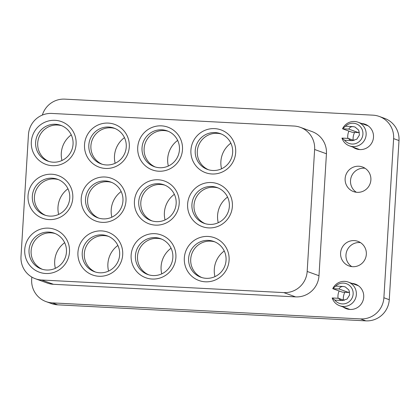 <?xml version="1.0" encoding="UTF-8"?>
<svg xmlns="http://www.w3.org/2000/svg" width="420" height="420" viewBox="0 0 420 420"><rect width="100%" height="100%" fill="white"/><g stroke="black" fill="none" stroke-linecap="round" stroke-linejoin="round"><path stroke-width="0.63" d="M344.248 300.373L338.504 298.289L332.189 297.964A12.59 12.38 -70.1 0 0 339.68 305.744L349.304 309.236A12.59 12.38 -70.1 0 0 349.939 309.445M358.512 285.815A12.59 12.38 -70.1 0 0 357.893 285.569L348.269 282.077A12.59 12.38 -70.1 0 0 332.761 288.666L342.379 292.157L348.695 292.488L339.077 288.997L332.761 288.666L335.706 286.099L343.303 286.493L345.266 286.902L348.936 290.047L349.655 294.882L347.072 299.056L342.442 300.526L340.604 300.179L338.504 298.289M339.68 305.744A12.59 12.38 -70.1 0 0 356.118 296.373A12.59 12.38 -70.1 0 0 348.269 282.077M342.442 300.526L334.85 300.132A10.442 10.274 -70.1 0 0 353.141 294.047A10.442 10.274 -70.1 0 0 335.706 286.099M334.85 300.132L332.189 297.964M349.65 291.994L348.695 292.488M339.077 288.997C339.838 287.264 341.245 286.43 343.303 286.498M354.029 140.501L348.285 138.416L341.969 138.085A12.59 12.38 -70.1 0 0 349.461 145.871L359.084 149.363A12.59 12.38 -70.1 0 0 359.719 149.572M368.293 125.942A12.59 12.38 -70.1 0 0 367.668 125.695L358.05 122.204A12.59 12.38 -70.1 0 0 342.536 128.793L352.159 132.284L358.475 132.61L348.852 129.119L342.536 128.793L345.487 126.226L353.078 126.62L355.042 127.024L358.712 130.174L359.431 135.009L356.848 139.178L352.217 140.653L350.385 140.301L348.285 138.416M349.461 145.871A12.59 12.38 -70.1 0 0 365.894 136.495A12.59 12.38 -70.1 0 0 358.05 122.204M352.217 140.653L344.626 140.259A10.442 10.274 -70.1 0 0 362.917 134.169A10.442 10.274 -70.1 0 0 345.487 126.226M344.626 140.259L341.969 138.085M359.431 132.121L358.475 132.61M348.852 129.119C349.619 127.391 351.026 126.556 353.078 126.62M366.97 125.444A13.094 12.878 109.9 0 1 367.663 125.507M361.589 123.491A13.094 12.878 109.9 0 1 373.244 139.088A13.094 12.878 109.9 0 1 353.005 147.157M357.194 285.317A13.094 12.878 109.9 0 1 357.887 285.38M351.813 283.364A13.094 12.878 109.9 0 1 363.468 298.961A13.094 12.878 109.9 0 1 343.224 307.031M221.456 134.059A19.021 18.711 -70.1 0 0 217.182 133.329A19.021 18.711 -70.1 0 0 197.799 148.024A19.021 18.711 -70.1 0 0 208.504 169.764M212.777 170.494A19.021 18.711 -70.1 0 0 232.281 155.248A19.021 18.711 -70.1 0 0 220.427 133.649A19.021 18.711 -70.1 0 0 215.098 132.573A19.021 18.711 -70.1 0 0 195.594 147.819A19.021 18.711 -70.1 0 0 207.448 169.417A19.021 18.711 -70.1 0 0 212.777 170.494M115.059 128.525A19.021 18.711 -70.1 0 0 110.786 127.796A19.021 18.711 -70.1 0 0 91.403 142.49A19.021 18.711 -70.1 0 0 102.107 164.231M106.381 164.96A19.021 18.711 -70.1 0 0 125.885 149.714A19.021 18.711 -70.1 0 0 114.03 128.116A19.021 18.711 -70.1 0 0 108.701 127.04A19.021 18.711 -70.1 0 0 89.198 142.285A19.021 18.711 -70.1 0 0 101.052 163.884A19.021 18.711 -70.1 0 0 106.381 164.96M61.861 125.758A19.021 18.711 -70.1 0 0 57.587 125.029A19.021 18.711 -70.1 0 0 38.204 139.724A19.021 18.711 -70.1 0 0 48.909 161.464M53.182 162.194A19.021 18.711 -70.1 0 0 72.686 146.947A19.021 18.711 -70.1 0 0 60.832 125.349A19.021 18.711 -70.1 0 0 55.503 124.273A19.021 18.711 -70.1 0 0 35.999 139.514A19.021 18.711 -70.1 0 0 47.854 161.117A19.021 18.711 -70.1 0 0 53.182 162.194M218.159 187.971A19.021 18.711 -70.1 0 0 213.88 187.241A19.021 18.711 -70.1 0 0 194.502 201.936A19.021 18.711 -70.1 0 0 205.207 223.676M209.48 224.406A19.021 18.711 -70.1 0 0 228.984 209.16A19.021 18.711 -70.1 0 0 217.13 187.561A19.021 18.711 -70.1 0 0 211.801 186.485A19.021 18.711 -70.1 0 0 192.297 201.726A19.021 18.711 -70.1 0 0 204.152 223.33A19.021 18.711 -70.1 0 0 209.48 224.406M164.96 185.204A19.021 18.711 -70.1 0 0 160.681 184.469A19.021 18.711 -70.1 0 0 141.304 199.169A19.021 18.711 -70.1 0 0 152.009 220.904M156.282 221.639A19.021 18.711 -70.1 0 0 175.786 206.393A19.021 18.711 -70.1 0 0 163.926 184.795A19.021 18.711 -70.1 0 0 158.603 183.719A19.021 18.711 -70.1 0 0 139.099 198.959A19.021 18.711 -70.1 0 0 150.953 220.558A19.021 18.711 -70.1 0 0 156.282 221.639M111.762 182.438A19.021 18.711 -70.1 0 0 107.483 181.703A19.021 18.711 -70.1 0 0 88.106 196.403A19.021 18.711 -70.1 0 0 98.81 218.138M103.084 218.873A19.021 18.711 -70.1 0 0 122.588 203.627A19.021 18.711 -70.1 0 0 110.728 182.028A19.021 18.711 -70.1 0 0 105.404 180.947A19.021 18.711 -70.1 0 0 85.901 196.192A19.021 18.711 -70.1 0 0 97.755 217.791A19.021 18.711 -70.1 0 0 103.084 218.873M58.564 179.671A19.021 18.711 -70.1 0 0 54.285 178.936A19.021 18.711 -70.1 0 0 34.907 193.631A19.021 18.711 -70.1 0 0 45.612 215.371M49.886 216.106A19.021 18.711 -70.1 0 0 69.389 200.86A19.021 18.711 -70.1 0 0 57.529 179.261A19.021 18.711 -70.1 0 0 52.206 178.18A19.021 18.711 -70.1 0 0 32.702 193.426A19.021 18.711 -70.1 0 0 44.557 215.024A19.021 18.711 -70.1 0 0 49.886 216.106M214.862 241.883A19.021 18.711 -70.1 0 0 210.583 241.148A19.021 18.711 -70.1 0 0 191.205 255.843A19.021 18.711 -70.1 0 0 201.91 277.583M206.183 278.318A19.021 18.711 -70.1 0 0 225.687 263.072A19.021 18.711 -70.1 0 0 213.827 241.474A19.021 18.711 -70.1 0 0 208.504 240.392A19.021 18.711 -70.1 0 0 189 255.638A19.021 18.711 -70.1 0 0 200.855 277.237A19.021 18.711 -70.1 0 0 206.183 278.318M161.663 239.117A19.021 18.711 -70.1 0 0 157.385 238.382A19.021 18.711 -70.1 0 0 138.007 253.076A19.021 18.711 -70.1 0 0 148.712 274.817M152.985 275.552A19.021 18.711 -70.1 0 0 172.489 260.305A19.021 18.711 -70.1 0 0 160.629 238.707A19.021 18.711 -70.1 0 0 155.305 237.626A19.021 18.711 -70.1 0 0 135.802 252.872A19.021 18.711 -70.1 0 0 147.656 274.47A19.021 18.711 -70.1 0 0 152.985 275.552M108.465 236.35A19.021 18.711 -70.1 0 0 104.186 235.615A19.021 18.711 -70.1 0 0 84.808 250.309A19.021 18.711 -70.1 0 0 95.508 272.05M99.787 272.785A19.021 18.711 -70.1 0 0 119.291 257.539A19.021 18.711 -70.1 0 0 107.431 235.94A19.021 18.711 -70.1 0 0 102.107 234.859A19.021 18.711 -70.1 0 0 82.604 250.105A19.021 18.711 -70.1 0 0 94.458 271.703A19.021 18.711 -70.1 0 0 99.787 272.785M55.267 233.583A19.021 18.711 -70.1 0 0 50.988 232.848A19.021 18.711 -70.1 0 0 31.61 247.543A19.021 18.711 -70.1 0 0 42.31 269.283M46.588 270.018A19.021 18.711 -70.1 0 0 66.092 254.772A19.021 18.711 -70.1 0 0 54.233 233.173A19.021 18.711 -70.1 0 0 48.909 232.092A19.021 18.711 -70.1 0 0 29.4 247.338A19.021 18.711 -70.1 0 0 41.26 268.937A19.021 18.711 -70.1 0 0 46.588 270.018M356.344 192.26A13.094 12.878 109.9 0 1 365.048 168.263M358.806 166.236A13.094 12.878 109.9 0 1 370.629 181.844A13.094 12.878 109.9 0 1 353.54 191.594A13.094 12.878 109.9 0 1 358.806 166.236M351.797 266.621A13.094 12.878 109.9 0 1 360.502 242.624M354.254 240.597A13.094 12.878 109.9 0 1 366.082 256.205A13.094 12.878 109.9 0 1 348.994 265.954A13.094 12.878 109.9 0 1 354.254 240.597M155.305 166.997A19.021 18.711 109.9 0 1 144.601 145.257A19.021 18.711 109.9 0 1 163.984 130.562A19.021 18.711 109.9 0 1 168.257 131.292M159.579 167.727A19.021 18.711 -70.1 0 0 179.083 152.481A19.021 18.711 -70.1 0 0 167.228 130.883A19.021 18.711 -70.1 0 0 161.9 129.806A19.021 18.711 -70.1 0 0 142.396 145.052A19.021 18.711 -70.1 0 0 154.25 166.651A19.021 18.711 -70.1 0 0 159.579 167.727M48.499 228.144A22.754 22.381 109.9 0 1 69.494 251.99A22.754 22.381 109.9 0 1 45.727 273.504A22.754 22.381 109.9 0 1 24.733 249.664A22.754 22.381 109.9 0 1 48.499 228.144M51.797 174.232A22.754 22.381 109.9 0 1 72.791 198.077A22.754 22.381 109.9 0 1 49.024 219.592A22.754 22.381 109.9 0 1 28.03 195.752A22.754 22.381 109.9 0 1 51.797 174.232M55.093 120.325A22.754 22.381 109.9 0 1 76.088 144.165A22.754 22.381 109.9 0 1 52.322 165.685A22.754 22.381 109.9 0 1 31.327 141.839A22.754 22.381 109.9 0 1 55.093 120.325M108.292 123.092A22.754 22.381 109.9 0 1 129.286 146.932A22.754 22.381 109.9 0 1 105.52 168.452A22.754 22.381 109.9 0 1 84.525 144.606A22.754 22.381 109.9 0 1 108.292 123.092M104.995 177.004A22.754 22.381 109.9 0 1 125.99 200.844A22.754 22.381 109.9 0 1 102.223 222.359A22.754 22.381 109.9 0 1 81.228 198.518A22.754 22.381 109.9 0 1 104.995 177.004M101.698 230.911A22.754 22.381 109.9 0 1 122.692 254.756A22.754 22.381 109.9 0 1 98.926 276.271A22.754 22.381 109.9 0 1 77.931 252.43A22.754 22.381 109.9 0 1 101.698 230.911M154.896 233.678A22.754 22.381 109.9 0 1 175.891 257.523A22.754 22.381 109.9 0 1 152.124 279.038A22.754 22.381 109.9 0 1 131.129 255.197A22.754 22.381 109.9 0 1 154.896 233.678M158.193 179.771A22.754 22.381 109.9 0 1 179.188 203.611A22.754 22.381 109.9 0 1 155.421 225.131A22.754 22.381 109.9 0 1 134.426 201.285A22.754 22.381 109.9 0 1 158.193 179.771M161.49 125.858A22.754 22.381 109.9 0 1 182.485 149.698A22.754 22.381 109.9 0 1 158.718 171.218A22.754 22.381 109.9 0 1 137.723 147.373A22.754 22.381 109.9 0 1 161.49 125.858M214.688 128.625A22.754 22.381 109.9 0 1 235.683 152.471A22.754 22.381 109.9 0 1 211.916 173.985A22.754 22.381 109.9 0 1 190.922 150.14A22.754 22.381 109.9 0 1 214.688 128.625M211.391 182.537A22.754 22.381 109.9 0 1 232.386 206.378A22.754 22.381 109.9 0 1 208.619 227.897A22.754 22.381 109.9 0 1 187.625 204.052A22.754 22.381 109.9 0 1 211.391 182.537M208.094 236.444A22.754 22.381 109.9 0 1 229.089 260.29A22.754 22.381 109.9 0 1 205.322 281.804A22.754 22.381 109.9 0 1 184.328 257.964A22.754 22.381 109.9 0 1 208.094 236.444M61.955 160.503A24.245 23.846 109.9 0 1 71.258 134.862M58.658 214.41A24.245 23.846 109.9 0 1 67.956 188.774M55.361 268.322A24.245 23.846 109.9 0 1 64.659 242.686M108.559 271.089A24.245 23.846 109.9 0 1 117.857 245.453M111.857 217.177A24.245 23.846 109.9 0 1 121.154 191.541M115.154 163.27A24.245 23.846 109.9 0 1 124.457 137.629M168.352 166.036A24.245 23.846 109.9 0 1 177.655 140.396M165.055 219.944A24.245 23.846 109.9 0 1 174.353 194.308M161.758 273.856A24.245 23.846 109.9 0 1 171.055 248.22M214.956 276.623A24.245 23.846 109.9 0 1 224.254 250.987M218.253 222.716A24.245 23.846 109.9 0 1 227.551 197.075M221.55 168.803A24.245 23.846 109.9 0 1 230.853 143.162M42.352 115.07A22.381 22.013 109.9 0 1 64.785 99.136L372.971 115.164A22.381 22.013 109.9 0 1 379.239 116.434A22.381 22.013 109.9 0 1 393.619 138.616L383.885 297.748A22.381 22.013 109.9 0 1 360.507 318.911L52.322 302.883A22.381 22.013 109.9 0 1 46.053 301.613A22.381 22.013 109.9 0 1 31.673 279.431L31.82 277.064M379.239 116.434L384.62 118.388A22.381 22.013 109.9 0 1 399 140.569L389.267 299.702A22.381 22.013 109.9 0 1 365.888 320.864L57.708 304.836A22.381 22.013 109.9 0 1 51.44 303.566L46.053 301.613M358.958 149.504A13.094 12.878 109.9 0 1 358.386 149.111M353.194 140.196A13.094 12.878 109.9 0 1 354.643 132.41M349.178 309.377A13.094 12.878 109.9 0 1 348.605 308.983M343.418 300.074A13.094 12.878 109.9 0 1 344.862 292.288M347.834 138.39A13.094 12.878 109.9 0 1 348.936 131.114M338.053 298.268A13.094 12.878 109.9 0 1 339.155 290.987M300.248 127.302L312.06 131.591A22.381 22.013 109.9 0 1 326.44 153.773L318.985 275.725A22.381 22.013 109.9 0 1 295.606 296.887L53.461 284.293A22.381 22.013 109.9 0 1 47.192 283.022L35.38 278.738A22.381 22.013 -70.1 0 0 41.648 280.009L283.794 292.604A22.381 22.013 -70.1 0 0 307.172 271.441L314.627 149.489A22.381 22.013 -70.1 0 0 300.248 127.302A22.381 22.013 -70.1 0 0 293.979 126.037L51.838 113.442A22.381 22.013 -70.1 0 0 28.46 134.605L21 256.552A22.381 22.013 -70.1 0 0 35.38 278.738M52.322 302.883L57.708 304.836M360.507 318.911L365.888 320.864M383.885 297.748L389.267 299.702M393.619 138.616L399 140.569M314.627 149.489L326.44 153.773M307.172 271.441L318.985 275.725M283.794 292.604L295.606 296.887M41.648 280.009L53.461 284.293"/></g></svg>
